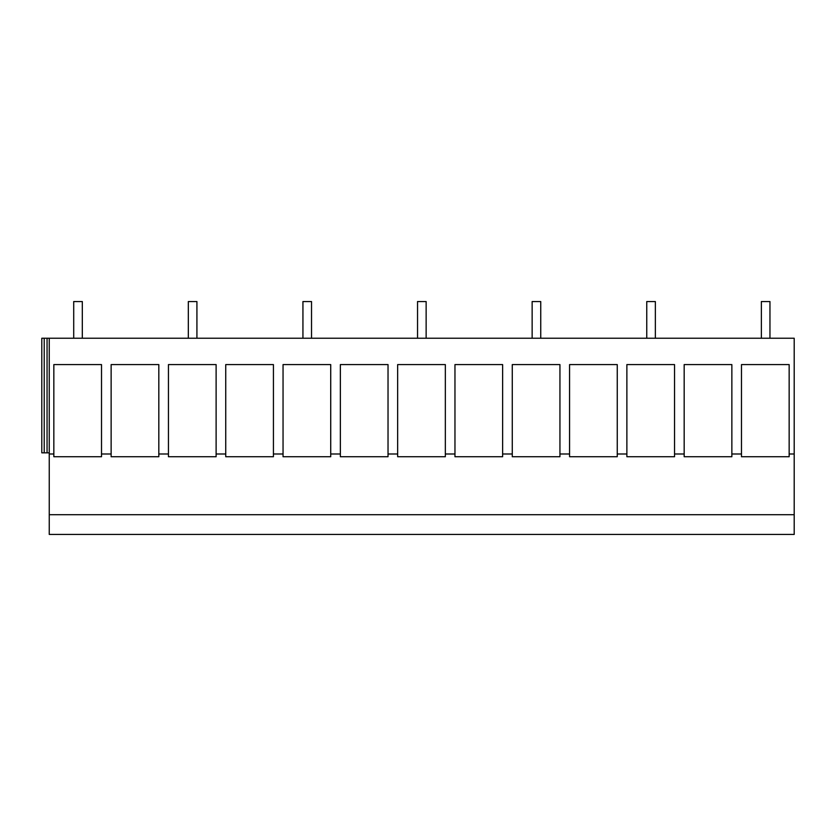 <?xml version="1.0" encoding="UTF-8"?>
<svg xmlns="http://www.w3.org/2000/svg" width="836" height="836" viewBox="0 0 836 836"><rect width="100%" height="100%" fill="white"/><g stroke="black" fill="none" stroke-linecap="round" stroke-linejoin="round"><path stroke-width="1.25" d="M44.214 338.235L44.214 452.84L41.8 452.84L41.8 338.235L794.2 338.235L794.2 514.715L49.251 514.715L49.251 338.235M49.251 514.715L49.251 534.444L794.2 534.444L794.2 514.715M741.48 453.99L741.48 364.59L789.153 364.59L789.153 456.728L741.48 456.728L741.48 453.99L731.855 453.99L731.855 364.59L684.172 364.59L684.172 453.99L674.547 453.99L674.547 364.59L626.875 364.59L626.875 453.99L617.25 453.99L617.25 364.59L569.567 364.59L569.567 453.99L559.942 453.99L559.942 364.59L512.269 364.59L512.269 453.99L502.635 453.99L502.635 364.59L454.962 364.59L454.962 453.99L445.337 453.99L445.337 364.59L397.654 364.59L397.654 453.99L388.029 453.99L388.029 364.59L340.356 364.59L340.356 453.99L330.722 453.99L330.722 364.59L283.049 364.59L283.049 453.99L273.424 453.99L273.424 364.59L225.741 364.59L225.741 453.99L216.116 453.99L216.116 364.59L168.444 364.59L168.444 453.99L158.819 453.99L158.819 364.59L111.136 364.59L111.136 453.99L101.511 453.99L101.511 364.59L53.838 364.59L53.838 453.99L49.251 453.99M794.2 453.99L789.153 453.99M684.172 453.99L684.172 456.728L731.855 456.728L731.855 453.99M111.136 453.99L111.136 456.728L158.819 456.728L158.819 453.99L168.444 453.99L168.444 456.728L216.116 456.728L216.116 453.99L225.741 453.99L225.741 456.728L273.424 456.728L273.424 453.99L283.049 453.99L283.049 456.728L330.722 456.728L330.722 453.99L340.356 453.99L340.356 456.728L388.029 456.728L388.029 453.99L397.654 453.99L397.654 456.728L445.337 456.728L445.337 453.99L454.962 453.99L454.962 456.728L502.635 456.728L502.635 453.99L512.269 453.99L512.269 456.728L559.942 456.728L559.942 453.99L569.567 453.99L569.567 456.728L617.25 456.728L617.25 453.99L626.875 453.99L626.875 456.728L674.547 456.728L674.547 453.99M53.838 453.99L53.838 456.728L101.511 456.728L101.511 453.99M47.056 338.235L47.056 452.84L49.251 452.84M44.214 452.84L47.056 452.84M761.366 338.235L761.366 301.556L769.956 301.556L769.956 338.235M646.761 338.235L646.761 301.556L655.351 301.556L655.351 338.235M532.145 338.235L532.145 301.556L540.746 301.556L540.746 338.235M417.54 338.235L417.54 301.556L426.141 301.556L426.141 338.235M302.935 338.235L302.935 301.556L311.525 301.556L311.525 338.235M188.33 338.235L188.33 301.556L196.92 301.556L196.92 338.235M73.714 338.235L73.714 301.556L82.315 301.556L82.315 338.235"/></g></svg>
